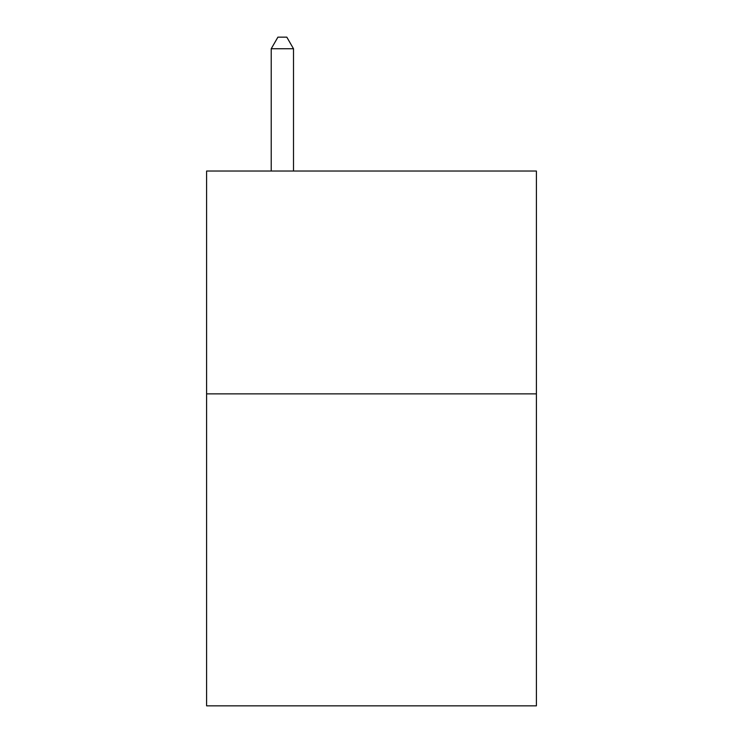 <?xml version="1.0" encoding="UTF-8"?>
<svg xmlns="http://www.w3.org/2000/svg" width="743" height="743" viewBox="0 0 743 743"><rect width="100%" height="100%" fill="white"/><g stroke="black" fill="none" stroke-linecap="round" stroke-linejoin="round"><path stroke-width="1.11" d="M536.4 393.874L536.4 705.85L206.6 705.85L206.6 171.029L536.4 171.029L536.4 393.874L206.6 393.874M293.504 171.029L293.504 48.741L271.223 48.741L271.223 171.029M271.223 48.741L277.91 37.15L286.817 37.15L293.504 48.741"/></g></svg>
